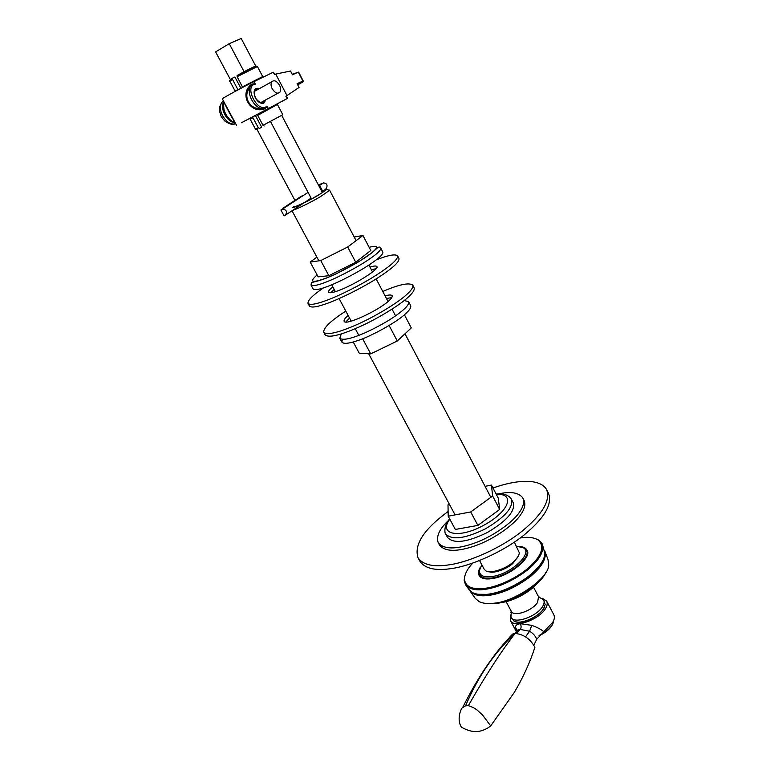 <?xml version="1.0" encoding="UTF-8"?>
<svg xmlns="http://www.w3.org/2000/svg" width="770" height="770" viewBox="0 0 770 770"><rect width="100%" height="100%" fill="white"/><g stroke="black" fill="none" stroke-linecap="round" stroke-linejoin="round"><path stroke-width="1.16" d="M486.707 603.488L495.765 603.439C512.772 602.429 542.051 583.795 545.92 572.139M545.073 551.686L548.038 559.655L548.673 564.814C549.645 577.288 515.659 601.582 494.042 603.208C488.151 603.988 483.214 603.497 479.248 601.726L475.263 598.348L469.71 590.58C473.242 595.037 479.652 596.635 488.94 595.383C502.637 593.391 516.583 587.019 530.771 576.268C542.398 566.345 547.047 557.827 544.708 550.704L544.631 550.531M520.241 537.961C527.787 536.69 533.793 537.373 538.259 540.02C544.669 546.19 542.138 554.824 530.655 565.921C519.047 577.067 497.747 586.952 484.965 588.328C472.414 589.907 465.561 586.894 464.416 579.29C464.608 574.141 467.409 568.732 472.809 563.082M464.993 575.354L464.146 580.157L465.455 584.613C469.017 589.108 475.533 590.696 485.013 589.377C498.999 587.279 513.272 580.744 527.816 569.781C539.731 559.665 544.515 551.012 542.157 543.822L539.135 540.29L534.803 538.374M480.114 567.586C478.372 570.58 478.035 573.198 479.113 575.45C481.26 578.501 485.447 579.569 491.655 578.665C508.797 576.711 532.869 557.461 526.911 550.03C525.698 547.971 523.35 546.796 519.875 546.527M465.455 584.613L468.882 589.416L472.106 592.39C476.226 594.517 481.577 595.123 488.17 594.209C500.144 592.563 512.916 587.125 526.478 577.885C538.192 568.895 544.342 560.829 544.929 553.668L542.532 544.813M477.775 594.257L488.921 594.392C507.95 593.073 540.28 571.898 543.293 559.569M543.639 599.801L545.15 604.488L543.639 608.512C538.933 616.991 519.731 625.25 514.004 621.053L510.934 617.193C513.956 624.72 536.825 616.539 542.59 606.529C544.178 604.026 544.525 601.784 543.639 599.801L538.711 597.019M516.689 621.89C523.812 624.306 542.147 614.518 544.323 607.26M511.367 611.496L510.934 617.193M465.552 705.811L468.343 705.647C485.62 675.406 501.203 651.333 515.082 633.431C494.831 651.892 478.324 676.022 465.552 705.811L462.587 707.668C461.538 707.312 456.129 719.036 461.432 727.198C467.275 730.451 472.328 731.875 476.592 731.481C480.066 731.5 483.926 730.249 488.19 727.756L490.702 725.908L514.35 692.355C523.205 677.331 530.049 662.316 534.9 647.31C530.347 638.927 523.744 634.307 515.082 633.431L512.628 634.057L509.355 637.512M468.343 705.647C477.641 708.91 477.727 711.095 482.328 714.714L490.702 725.908M516.689 633.392L520.231 629.446L529.616 631.246C533.215 633.45 535.574 636.135 536.7 639.293L552.735 622.314C554.467 619.407 554.824 616.876 553.794 614.72L546.662 601.139L542.147 598.194M516.295 632.083L518.268 629.937L520.231 629.446C521.328 627.858 521.367 625.943 520.356 623.681C517.171 624.152 515.544 625.288 515.476 627.098L516.429 631.593M533.716 645.433L536.7 639.293M510.414 614.999L510.346 620.447C513.706 628.849 539.154 619.763 545.526 608.608C547.278 605.836 547.653 603.343 546.662 601.139M543.582 631.506C540.992 629.302 537.037 627.252 531.724 625.346L520.356 623.681M525.612 636.751L529.616 631.246L531.724 625.346M515.476 627.098L516.863 630.158L516.728 631.612M553.746 620.283C553.091 626.125 548.163 631.323 538.942 635.866C547.181 631.814 551.994 627.261 553.389 622.208M516.545 546.276L523.08 547.672C533.302 552.311 513.475 571.927 495.11 575.989C485.254 578.126 479.97 576.451 479.258 570.974L481.779 564.689M479.768 568.443L478.825 572.091L479.441 574.863C482.078 578.376 487.352 579.194 495.254 577.327C511.79 573.852 531.685 556.248 526.237 549.982L524.255 547.942L520.77 546.719M292.908 210.181C295.468 209.873 311.475 202.058 320.368 196.706L329.493 190.392L326.701 189.487L318.424 195.176C309.222 200.681 293.659 208.131 292.841 207.486M329.493 190.392L328.53 190.084M293.976 206.418C291.84 208.766 307.509 201.48 317.712 195.426C323.439 192.038 325.912 190.18 325.132 189.853L322.553 190.585M514.37 542.138L519.336 552.812C518.961 555.815 516.92 558.895 513.234 562.052C505.669 569.184 489.277 574.131 485.687 570.705L484.195 569.213L479.566 560.579M489.104 571.687C493.147 573.843 506.795 569.222 512.907 563.409L518.22 556.267M233.445 119.523L222.328 98.868C221.183 98.858 244.292 86.307 254.042 81.591L273.292 72.216L274.534 74.594L275.737 74.074L286.989 95.567L285.863 96.221L287.499 98.368L286.786 98.752M224.003 101.996C225.398 105.654 232.598 119.023 235.023 122.449M250.866 117.887L287.094 98.579M260.741 109.735C263.956 109.686 266.035 108.445 266.969 106.01C265.66 107.925 263.667 108.753 260.992 108.503C249.682 109.792 242.406 96.154 249.836 87.482C251.155 85.152 252.993 84.017 255.37 84.084C252.781 83.41 250.548 84.382 248.672 87.02C241.501 95.923 249.374 110.678 260.741 109.735L260.992 108.503C253.898 106.866 247.122 94.171 249.836 87.482L248.672 87.02M255.351 115.385L261.665 127.223L259.452 128.426L258.325 127.801L253.032 117.887L251.896 117.242L241.472 122.738L256.574 114.74L257.709 115.385L263.013 125.337L264.139 125.972M255.823 66.239C257.94 64.603 245.938 70.551 237.237 75.421L237.122 76.702L242.694 87.385M238.017 89.869L232.482 79.368L232.598 78.088L234.898 77L240.933 88.319M274.948 74.411L273.292 72.216M299.049 87.453L297.085 83.68L299.049 87.453L286.989 95.567M290.511 71.032L275.737 74.074M290.502 71.004L292.302 74.478M230.403 79.589L215.619 51.908L229.229 43.669L244.109 71.725M511.299 499.056L513.166 502.637C515.64 510.876 506.978 520.857 487.179 532.59C466.957 542.388 453.761 544.024 447.591 537.508L445.666 533.957C451.807 540.415 464.993 538.74 485.235 528.932C505.053 517.199 513.744 507.238 511.299 499.056C511.068 498.662 507.786 492.636 496.13 494.061M449.218 503.965L448.005 504.831L448.198 516.198L470.701 511.935L492.646 496.034L491.424 485.071L485.09 486.361M491.424 485.071L498.306 498.209L499.682 509.451L477.872 525.409L455.33 529.452L448.198 516.198M499.682 509.451L492.646 496.034M477.872 525.409L470.701 511.935M380.746 248.075L382.834 252.069C383.258 253.446 381.362 255.813 377.156 259.163C368.137 266.189 355.288 273.725 338.608 281.772C324.276 288.327 315.806 290.771 313.188 289.096L311.032 285.092C313.611 286.709 322.072 284.226 336.403 277.643C353.093 269.567 365.962 262.041 375.009 255.053C379.235 251.723 381.14 249.384 380.726 248.036C379.812 246.593 378.474 246.756 376.722 248.517L372.074 252.714L357.944 262.214L336.201 273.802L326.201 278.172C313.38 282.869 311.532 282.07 311.369 282.773L311.032 285.092M316.884 257.122L310.195 262.07L320.744 260.568L347.694 246.997L362.949 235.466L354.21 237.054M362.949 235.466L370.784 250.471L355.74 262.252L328.857 275.708L318.154 276.853L310.195 262.07M328.857 275.708L320.744 260.568M355.74 262.252L347.694 246.997M341.293 333.92L339.791 338.261C342.775 340.658 351.418 338.752 365.721 332.525C382.315 324.786 394.914 317.163 403.538 309.675C407.561 306.094 409.255 303.418 408.629 301.667L404.212 300.531M404.404 314.766L411.276 327.924L397.291 340.994L370.726 353.873L359.253 353.199L353.218 341.986M362.911 339.281L370.726 353.873M389.533 326.297L397.291 340.994M385.077 295.863C389.014 294.766 391.362 294.717 392.123 295.728C392.527 296.912 391.285 298.75 388.388 301.243C377.416 311.109 345.075 325.999 344.113 321.254C343.709 319.993 345.056 318.068 348.156 315.459M391.747 297.624L386.444 298.452M349.542 318.039L345.874 321.966M412.739 285.092L414.106 287.739C414.866 289.886 412.691 293.206 407.59 297.692C399.322 305.353 377.29 318.972 358.579 327.221C340.051 335.354 328.925 337.953 325.209 335.008L323.785 332.39C327.471 335.287 338.588 332.659 357.126 324.497C375.837 316.229 397.888 302.62 406.185 294.987C411.296 290.511 413.48 287.21 412.739 285.092C409.014 282.369 399.024 284.486 382.777 291.464M345.807 311.09C330.436 321.023 323.092 328.126 323.785 332.39M376.03 268.692L371.361 269.731M334.209 289.453L330.734 292.735M369.985 267.103C373.883 265.881 376.164 265.698 376.848 266.545C380.101 268.749 354.036 285.016 338.579 290.569C332.919 292.687 329.57 293.245 328.511 292.244C328.203 291.147 329.627 289.347 332.804 286.835M323.371 287.961C312.697 295.237 307.577 300.387 308.019 303.418C309.887 305.257 315.95 304.275 326.211 300.493C338.521 296.084 360.399 285.285 375.914 275.381C391.035 265.65 398.263 259.124 397.58 255.794C395.154 253.85 388.032 255.217 376.203 259.904M397.58 255.794L398.966 258.479C399.668 261.848 392.469 268.403 377.367 278.153C361.871 288.076 340.003 298.847 327.683 303.226C317.423 306.989 311.35 307.942 309.463 306.065L308.019 303.418M448.515 520.414C439.372 529.009 435.955 536.478 438.274 542.821C443.905 549.472 455.878 549.607 474.185 543.235C492.646 536.738 512.743 522.329 519.259 512.483C523.379 506.814 524.553 501.944 522.782 497.892C518.691 492.54 510.616 491.212 498.546 493.907M522.782 497.892L524.024 500.279C525.794 504.36 524.63 509.24 520.53 514.918C514.023 524.784 493.955 539.212 475.494 545.689C457.188 552.042 445.214 551.869 439.564 545.189L438.274 542.821M223.733 101.476C221.952 105.182 222.222 109.398 224.522 114.143C227.256 119.292 230.856 122.247 235.331 123.027M272.07 88.521C274.919 92.997 277.537 94.209 279.924 92.169C280.963 90.311 280.867 88.059 279.625 85.403C276.796 80.908 274.168 79.695 271.752 81.774C270.722 83.632 270.828 85.874 272.07 88.521M280.906 209.989L282.234 209.276C286.411 209.546 287.46 211.509 285.4 215.157L284.082 215.87L280.906 209.989L302.629 195.801M285.4 215.157L303.457 203.193M304.333 202.606L311.119 198.111M282.234 209.276L308.077 192.385M325.566 189.276L326.355 188.352C327.799 185.098 326.846 183.289 323.496 182.923L318.366 184.925M321.831 191.509L322.582 191.085L319.589 185.397L323.496 182.923M302.235 195.773L283.735 207.852M300.213 196.947L283.581 207.804M318.799 185.753L322.717 183.183L318.405 184.993M318.838 185.82L319.589 185.397M448.121 511.511C423.808 529.308 413.788 544.756 418.052 557.846C423.096 564.959 433.52 567.269 449.305 564.805C468.757 562.196 501.203 548.115 522.291 531.002C542.667 514.071 550.762 500.24 546.565 489.518C540.049 478.237 516.737 479.479 492.964 488.016M546.565 489.518L548.442 493.185C552.677 503.994 544.631 517.873 524.293 534.832C503.243 551.965 470.817 566.017 451.355 568.568C435.56 570.994 425.127 568.626 420.045 561.455L418.052 557.846M311.532 198.901L270.443 121.4M294.939 200.392L256.622 128.677M300.108 197.159L302.803 195.83M322.38 192.538L281.695 115.346M255.784 66.172L241.212 38.5L229.229 43.669M537.123 583.362C529.972 592.303 511.694 601.688 501.212 602.487L500.943 602.515M500.866 602.535L501.501 602.467C511.973 601.678 530.27 592.178 537.181 583.304M533.495 587.144L538.519 596.702L537.614 602.294C532.763 610.6 513.744 617.434 511.232 611.216L510.914 612.535M553.707 620.389C553.043 625.789 548.269 630.774 539.385 635.346M254.042 81.591L255.37 84.084C243.166 85.971 258.45 114.682 266.969 106.01L268.278 108.474M235.033 122.468C227.93 120.938 221.25 108.589 223.993 101.967M251.896 117.242L250.856 117.877M275.987 104.508L256.574 114.74M257.709 115.385L277.392 104.431M250.019 118.984L253.032 117.887M258.325 127.801L255.515 129.216L257.016 129.408M277.604 104.845L282.802 114.711L263.013 125.337M237.863 89.455L235.187 91.187L229.845 81.187L232.482 79.368M262.724 77.366L262.705 76.557L242.512 86.837M237.122 76.702L257.421 66.528L262.705 76.557M232.521 78.126L230.471 79.714M259.711 88.454C254.216 87.424 252.762 90.61 255.37 98.021C258.046 102.333 260.886 104.027 263.879 103.084L265.891 99.792M264.476 100.562L261.964 102.901M261.723 102.91L263.889 101.727L263.099 102.554C262.503 102.545 261.636 104.884 256.102 98.878C254.004 94.556 253.561 91.707 254.793 90.321L258.297 89.233M297.701 84.806L298.385 84.344L297.653 84.719M297.509 84.43L302.783 82.034L297.721 84.844M302.783 82.034L303.082 80.985L297.085 83.68M303.149 81.543L298.308 72.082L292.475 74.805M296.768 72.669L292.292 74.392M496.284 494.35C515.707 493.166 509.394 511.636 483.281 525.525C458.073 539.298 438.217 533.995 449.824 519.211M369.148 247.324C378.32 244.889 379.023 246.852 371.275 253.205C363.334 259.808 339.339 273.119 326.384 278.018C311.898 283.312 308.808 282.272 317.105 274.9M408.629 301.667L410.67 305.594C411.315 307.384 409.63 310.079 405.626 313.679C397.686 321.658 370.283 336.913 356.625 340.946C348.521 343.632 343.613 344.036 341.899 342.159L342.294 339.387M235.755 123.816C230.798 124.884 226.332 122.055 222.376 115.327C219.951 110.254 219.787 105.894 221.895 102.227L223.377 100.822M500.538 602.612C515.053 600.302 527.354 593.795 537.422 583.082M464.416 579.29L464.146 580.157M538.259 540.02L539.135 540.29M538.519 596.702L539.741 597.202M506.111 601.639L511.232 611.216M462.587 707.668C475.167 682.49 488.632 661.497 502.983 644.692L512.628 634.057M515.053 633.441L518.268 629.937L516.863 630.158L516.757 631.015M510.346 620.447L516.391 631.718M524.255 547.942L523.08 547.672M478.825 572.091L479.258 570.974M480.701 577.211L479.441 574.863M527.517 552.417L526.237 549.982M455.08 514.889L368.686 353.757M358.83 335.383L355.24 328.684M351.178 321.1L339.108 298.587M335.393 291.666L331.726 284.813M318.867 260.838L292.022 210.768M490.846 497.333L404.991 333.795M395.588 315.873L392.055 309.145M388.051 301.532L376.174 278.904M372.526 271.954L368.907 265.063M356.096 240.644L329.55 190.094M325.132 189.853L324.892 190.671M233.435 119.514L236.592 125.375M223.935 101.861C222.713 112.487 226.438 119.398 235.11 122.613M232.386 78.29C229.797 80.176 228.95 81.139 229.845 81.187M237.073 75.537L255.457 66.268L257.421 66.528M286.257 96L287.499 98.368M290.531 71.004L292.408 74.623M303.197 80.937L298.77 72.39M250.26 119.389L255.515 129.216M449.661 518.913L449.651 518.922C443.241 525.814 444.877 534.216 445.666 533.957M339.791 338.261L341.899 342.159M277.951 93.237L260.539 102.699M271.752 81.774L254.36 91.428M223.618 101.265L221.895 102.227C217.063 110.89 220.162 110.995 220.778 115.308C221.211 116.79 222.674 118.801 225.177 121.352C229.489 123.999 232.502 124.933 234.205 124.172M304.67 202.443L305.748 201.73"/></g></svg>
